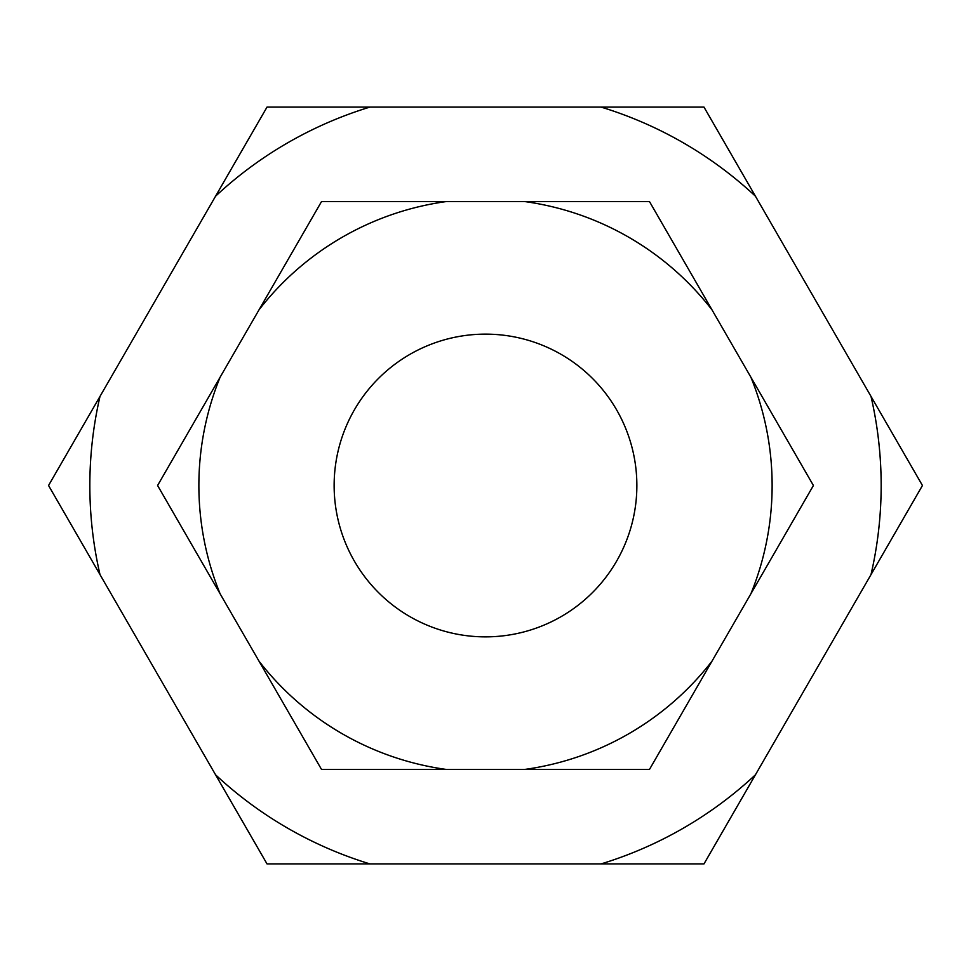<?xml version="1.0" encoding="UTF-8"?>
<svg xmlns="http://www.w3.org/2000/svg" width="971" height="971" viewBox="0 0 971 971"><rect width="100%" height="100%" fill="white"/><g stroke="black" fill="none" stroke-linecap="round" stroke-linejoin="round"><path stroke-width="1.46" d="M870.999 574.601A395.67 395.67 0 0 0 870.999 396.399L922.45 485.5L755.426 774.809L703.975 863.911L601.085 863.911A395.67 395.67 0 0 0 755.426 774.809M100.001 574.601L48.55 485.5L100.001 396.399A395.67 395.67 0 0 0 100.001 574.601L215.574 774.809A395.67 395.67 0 0 0 369.915 863.911L267.025 863.911L215.574 774.809M267.025 107.089L369.915 107.089A395.67 395.67 0 0 0 215.574 196.191L267.025 107.089M703.975 107.089L755.426 196.191A395.67 395.67 0 0 0 601.085 107.089L703.975 107.089M601.085 863.911L369.915 863.911M369.915 107.089L601.085 107.089M755.426 196.191L870.999 396.399M100.001 396.399L215.574 196.191M334.133 485.5A151.367 151.367 0 0 1 485.5 334.133A151.367 151.367 0 0 1 636.867 485.5A151.367 151.367 0 0 1 485.5 636.867A151.367 151.367 0 0 1 334.133 485.5M750.874 593.815A286.627 286.627 0 0 0 750.874 377.185L813.407 485.5L750.874 593.815L649.453 769.481L524.389 769.481A286.627 286.627 0 0 0 711.986 661.166M220.126 593.815L157.593 485.5L220.126 377.185A286.627 286.627 0 0 0 220.126 593.815L259.014 661.166A286.627 286.627 0 0 0 446.611 769.481L321.547 769.481L259.014 661.166M321.547 201.519L446.611 201.519A286.627 286.627 0 0 0 259.014 309.834L321.547 201.519M649.453 201.519L711.986 309.834A286.627 286.627 0 0 0 524.389 201.519L649.453 201.519M524.389 769.481L446.611 769.481M446.611 201.519L524.389 201.519M711.986 309.834L750.874 377.185M220.126 377.185L259.014 309.834"/></g></svg>
